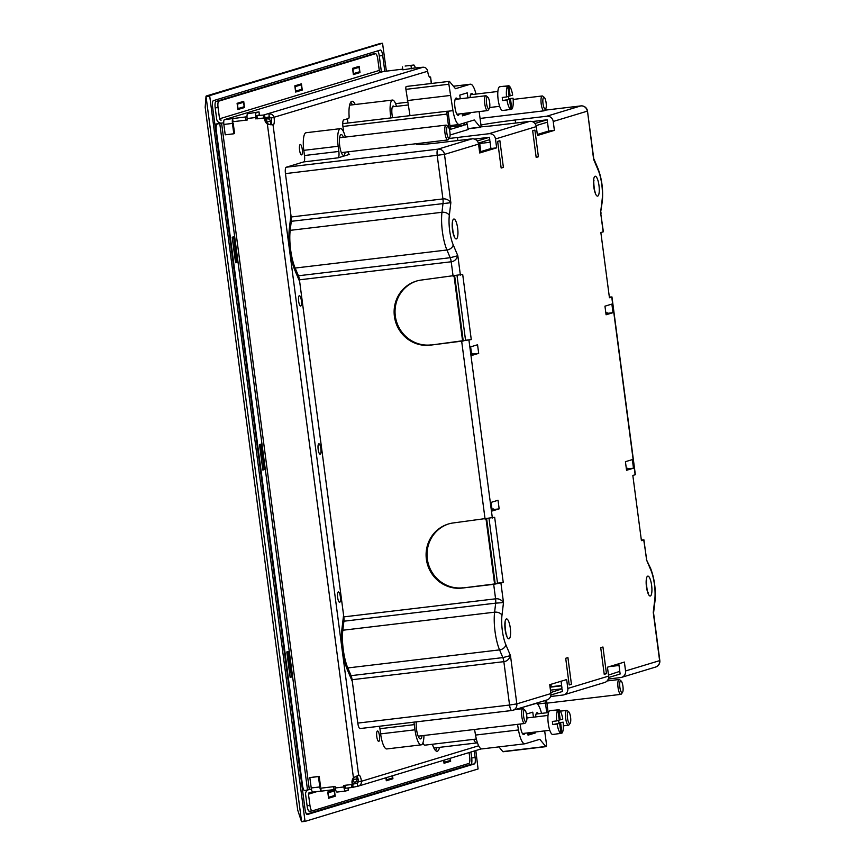 <?xml version="1.0" encoding="UTF-8"?>
<svg xmlns="http://www.w3.org/2000/svg" width="865" height="865" viewBox="0 0 865 865"><rect width="100%" height="100%" fill="white"/><g stroke="black" fill="none" stroke-linecap="round" stroke-linejoin="round"><path stroke-width="1.3" d="M347.395 118.819A14.208 3.763 83.2 0 0 347.579 120.386A14.208 3.763 83.2 0 0 347.989 123.025M381.357 71.676L379.281 55.933A5.979 1.589 83.2 0 0 377.724 50.873M306.588 814.127L470.949 764.346A5.979 1.589 83.2 0 0 471.706 757.956L470.928 752.02M301.323 84.792L295.16 86.651L295.754 91.095L301.907 89.236L301.323 84.792L294.857 86.122M243.595 102.275L237.432 104.135L238.016 108.579L244.179 106.719L243.595 102.275L237.118 103.605M359.051 67.308L352.898 69.168L353.482 73.612L359.635 71.752L359.051 67.308L352.585 68.638M334.258 790.978L328.105 792.837L328.689 797.281L334.841 795.422L334.258 790.978L327.792 792.308M271.437 121.111L266.831 121.987A2.995 0.789 -96.8 0 1 267.209 118.786A2.995 2.876 73.2 0 1 270.464 121.414L270.907 124.733M270.907 117.391L265.393 118.04M450.07 135.016L468.203 129.523L466.765 122.408L466.495 124.495L464.883 124.982L464.148 123.208L463.878 125.284L450.406 129.361L448.34 113.661A2.692 0.714 83.2 0 0 447.335 111.207A2.692 0.714 83.2 0 0 446.956 114.083L448.719 127.479M544.918 700.574A4.487 1.189 -96.8 0 1 545.469 703.072L546.745 712.76M548.161 712.598L546.853 702.65A9.872 2.617 83.2 0 0 546.431 700.12M464.84 124.69L466.495 124.495M450.092 126.928L463.878 125.284M353.342 779.03L353.407 779.581A2.995 0.789 83.2 0 0 354.531 782.317L354.531 782.317A2.995 0.789 83.2 0 0 354.574 782.306A2.995 2.876 73.2 0 0 355.05 782.209L358.521 781.16M353.104 779.614L358.013 778.716M379.119 43.812L206.216 96.015L209.654 95.615L304.967 820.788L305.204 821.339L478.086 768.974L475.815 750.539M301.528 821.199L206.011 96.242L205.178 107.271L297.701 810.073L301.507 821.62L304.967 820.788M386.374 71.146L382.546 43.25L209.654 95.615M382.546 43.25L379.108 43.661L382.546 43.25M384.795 71.341L382.719 55.522A5.979 1.589 -96.8 0 0 380.47 50.051A5.979 1.589 -96.8 0 0 380.395 50.062L213.363 100.654A5.979 1.589 -96.8 0 0 212.606 107.044L305.021 809.067A5.979 1.589 -96.8 0 0 307.27 814.549A5.979 1.589 -96.8 0 0 307.345 814.527L474.377 763.936L470.949 764.346M474.279 751.004L475.144 757.545A5.979 1.589 -96.8 0 1 474.377 763.936M301.744 821.75L305.194 821.339L301.507 821.62M473.739 739.337A14.208 3.763 83.2 0 0 476.788 742.927A14.208 3.763 83.2 0 0 477.394 742.646M396.484 106.363A14.208 3.763 83.2 0 0 392.505 100.059A14.208 3.763 83.2 0 0 390.526 115.283A14.208 3.763 83.2 0 0 390.948 117.91M392.602 117.716A8.228 2.184 -96.8 0 1 392.072 114.807A8.228 2.184 -96.8 0 1 393.218 106.006A8.228 2.184 -96.8 0 1 394.202 106.644M232.317 238.102L235.669 261.771L236.826 261.414L233.712 237.724L232.555 238.07M232.285 237.886L233.712 237.724M290.272 676.462L291.418 676.116L288.305 652.426L287.148 652.772L290.035 676.495M262.971 469.122L264.128 468.765L261.003 445.075L259.846 445.421L262.733 469.144M386.147 777.7L386.417 779.798L392.58 777.938L392.299 775.829M443.875 760.216L444.156 762.314L450.308 760.454L450.027 758.346M286.888 652.588L288.305 652.426M259.587 445.237L261.003 445.075M351.936 787.485L345.503 788.253L345.103 785.29L351.547 784.533L351.936 787.485L357.429 786.328C360.218 785.69 361.559 784.004 361.451 781.279L478.669 745.781M311.216 787.961L309.843 777.603L318.439 776.575L319.801 786.945L311.216 787.961A4.487 1.189 83.2 0 0 312.179 791.453A4.487 1.189 83.2 0 0 312.892 792.07L309.702 792.513A1.492 1.438 73.2 0 0 308.47 794.167L309.951 805.423A5.979 1.589 83.2 0 0 312.189 810.894A5.979 1.589 83.2 0 0 312.265 810.883L468.917 763.438A5.979 1.589 83.2 0 0 469.673 757.048L469.079 752.582M334.041 789.615L321.153 791.151L320.764 788.188L333.652 786.653L334.041 789.615L335.49 789.183M312.124 810.894L309.4 811.219A5.979 1.589 -96.8 0 1 309.335 811.24A5.979 1.589 -96.8 0 1 307.086 805.769L305.604 794.513A4.487 4.325 73.2 0 1 309.313 789.55L311.443 789.302L309.313 789.55L221.57 123.068L223.721 122.808L221.57 123.068A4.487 4.325 -106.8 0 1 216.693 119.132L215.201 107.876A5.979 1.589 -96.8 0 1 215.969 101.486L372.61 54.052A5.979 1.589 -96.8 0 1 372.685 54.03A5.979 1.589 -96.8 0 1 372.761 54.03M356.899 776.024A6.725 1.784 -96.8 0 1 358.586 781.625L357.04 783.366L353.104 784.058M319.801 786.945A4.487 1.189 83.2 0 0 320.774 790.437A4.487 1.189 83.2 0 0 321.12 790.902M312.892 792.07A4.487 1.189 83.2 0 0 312.946 792.059L321.153 791.086L312.892 792.07M309.843 777.603L319.207 776.337L320.569 786.707M318.439 776.575L319.207 776.337M332.279 796.2L328.505 797.735M390.007 778.716L386.233 780.252M447.746 761.232L443.972 762.768M450.265 758.281L450.654 761.265L444.037 763.276L443.648 760.281M392.526 775.764L392.926 778.749L386.309 780.76L385.909 777.765M334.377 790.015L335.198 796.232L328.57 798.244L327.759 792.026L334.377 790.015M357.342 783.29L357.429 786.328L358.218 786.155L481.34 748.863M348.011 787.961L348.303 790.221L345.611 791.043A4.487 1.189 -96.8 0 1 345.557 791.053A4.487 1.189 -96.8 0 1 343.87 786.945L343.675 785.463L352.39 784.425A6.725 6.477 73.2 0 1 353.439 777.851L358.651 775.235A6.725 1.784 -96.8 0 1 358.921 775.127A6.725 1.784 -96.8 0 1 361.451 781.279L358.586 781.625M257.078 115.553L263.414 115.077L263.803 118.04L269.296 116.883L271.232 118.094A6.725 1.784 -96.8 0 1 270.842 124.852M435.582 750.582A17.797 4.714 83.2 0 0 436.652 747.695M352.379 104.838A17.797 4.714 83.2 0 0 350.66 102.286M269.296 116.883L268.907 113.921C271.761 113.812 273.491 115.088 274.097 117.759A6.725 1.784 -96.8 0 1 273.156 124.96A6.725 1.784 -96.8 0 1 273.048 124.96L267.361 124.073A6.725 6.477 73.2 0 1 264.647 117.943L257.348 118.667M429.905 77.353L430.456 77.288A6.725 1.784 -96.8 0 1 430.186 77.407A6.725 1.784 -96.8 0 1 427.667 71.244C427.04 68.584 425.515 67.243 423.093 67.221L413.73 68.108M429.062 76.369L430.597 77.115L431.278 83.494M378.805 741.37A5.233 1.384 83.2 0 0 379.486 735.899A5.233 1.384 83.2 0 0 377.508 730.99A5.233 1.384 83.2 0 0 377.443 731.001A5.233 1.384 83.2 0 0 376.762 736.472A5.233 1.384 83.2 0 0 378.74 741.381A5.233 1.384 83.2 0 0 378.805 741.37M301.593 154.867A5.233 1.384 83.2 0 0 302.274 149.396A5.233 1.384 83.2 0 0 300.296 144.477A5.233 1.384 83.2 0 0 300.231 144.498A5.233 1.384 83.2 0 0 299.55 149.969A5.233 1.384 83.2 0 0 301.528 154.878A5.233 1.384 83.2 0 0 301.593 154.867M320.191 454.179A5.233 1.384 83.2 0 0 320.872 448.708A5.233 1.384 83.2 0 0 318.882 443.799A5.233 1.384 83.2 0 0 318.828 443.81A5.233 1.384 83.2 0 0 318.147 449.281A5.233 1.384 83.2 0 0 320.126 454.19A5.233 1.384 83.2 0 0 320.191 454.179M339.686 602.289A5.233 1.384 83.2 0 0 340.367 596.818A5.233 1.384 83.2 0 0 338.388 591.909A5.233 1.384 83.2 0 0 338.323 591.92A5.233 1.384 83.2 0 0 337.642 597.391A5.233 1.384 83.2 0 0 339.621 602.299A5.233 1.384 83.2 0 0 339.686 602.289M300.685 306.069A5.233 1.384 83.2 0 0 301.366 300.598A5.233 1.384 83.2 0 0 299.387 295.689A5.233 1.384 83.2 0 0 299.322 295.7A5.233 1.384 83.2 0 0 298.641 301.171A5.233 1.384 83.2 0 0 300.62 306.08A5.233 1.384 83.2 0 0 300.685 306.069M355.234 104.503A17.797 4.714 83.2 0 0 351.99 101.27A17.797 4.714 83.2 0 0 349.092 115.975A2.995 0.789 83.2 0 1 348.638 118.44L343.74 119.921A6.282 1.665 83.2 0 0 342.94 126.636L343.654 132.053M299.668 281.558L294.889 270.312A29.907 7.926 83.2 0 1 289.364 228.425L290.932 215.255M308.145 345.989A8.974 2.379 83.2 0 0 308.405 351.017A8.974 2.379 83.2 0 0 309.443 355.807M333.804 540.895A8.974 2.379 83.2 0 0 334.063 545.923A8.974 2.379 83.2 0 0 335.101 550.724M352.315 681.447L347.535 670.202A29.907 7.926 83.2 0 1 342.021 628.314L343.578 615.145M432.414 744.257A17.797 4.714 83.2 0 0 437.117 751.263A17.797 4.714 83.2 0 0 439.517 747.36M223.862 124.441L232.447 123.425L233.81 133.783L225.224 134.81L223.862 124.441A4.487 1.189 -96.8 0 1 223.873 120.657A4.487 1.189 -96.8 0 1 224.424 119.651L247.012 116.764M224.424 119.651L383.379 71.514A4.487 1.189 83.2 0 1 383.433 71.503L391.996 70.476M383.379 71.514L402.733 69.135M263.414 115.077L423.093 67.221M256.97 115.845L257.359 118.808L263.803 118.04M245.519 117.208L245.909 120.17L233.02 121.706L232.631 118.743M245.909 120.17L247.304 119.748M257.327 118.527L256.678 118.602M264.96 117.694L264.571 114.731M379.281 70.422L377.789 59.166A5.979 1.589 83.2 0 0 375.551 53.695A5.979 1.589 83.2 0 0 375.475 53.706L218.834 101.151A5.979 1.589 83.2 0 0 218.067 107.541L219.548 118.797L379.281 70.422A1.492 1.438 -106.8 0 0 380.903 71.73M241.605 107.498L237.843 109.033M299.344 90.014L295.571 91.549M357.072 72.53L353.298 74.066M359.991 72.574L353.363 74.574L352.552 68.357L359.17 66.346L359.991 72.574L357.126 72.909M302.253 90.057L295.635 92.058L294.814 85.84L301.442 83.829L302.253 90.057L299.387 90.392M244.525 107.541L237.907 109.541L237.086 103.324L243.703 101.313L244.525 107.541L241.659 107.876M219.548 118.797A1.492 1.438 -106.8 0 0 221.181 120.105M232.447 123.425A4.487 1.189 -96.8 0 1 232.458 119.63A4.487 1.189 -96.8 0 1 232.663 119.002M233.215 123.187L234.588 133.556L233.81 133.783M405.134 66.054L413.719 65.037L405.134 66.054A4.487 1.189 -96.8 0 1 405.188 66.043A4.487 1.189 -96.8 0 1 405.242 66.043M413.719 65.037A4.487 1.189 -96.8 0 1 413.773 65.026A4.487 1.189 -96.8 0 1 415.254 67.913M402.441 66.875L402.831 69.838L414.259 68.043M411.026 65.848L411.416 68.811M352.39 784.425L353.158 784.198A6.725 6.477 73.2 0 1 354.207 777.613L353.439 777.851L354.488 777.105M269.22 124.592L267.361 124.073L353.439 777.851M268.128 123.836A6.725 6.477 73.2 0 1 265.414 117.716L264.571 117.813M259.003 111.888L247.714 113.726L259.003 111.888L259.392 114.85L256.7 115.672L256.7 118.743M247.325 119.867L246.676 119.943M344.465 785.366L345.189 788.08M265.414 117.716L264.647 117.943M247.714 113.726A4.487 1.189 83.2 0 0 247.141 118.527L247.336 119.997L232.317 121.792M255.932 118.981L255.737 117.499A4.487 1.189 83.2 0 1 256.31 112.71M320.039 788.274L335.09 786.49L335.285 787.972A4.487 1.189 -96.8 0 0 336.961 792.07A4.487 1.189 -96.8 0 0 337.015 792.059L345.503 791.053M214.877 124.311L220.553 123.068M219.753 123.36L217.061 124.171A5.979 1.589 83.2 0 0 216.293 130.561L302.48 785.204A5.979 1.589 83.2 0 0 304.729 790.675A5.979 1.589 83.2 0 0 304.804 790.653L307.497 789.842L219.753 123.36L221.57 123.068M235.561 262.722L232.209 237.248L233.82 236.761L237.172 262.236L235.561 262.722M262.852 470.073L259.5 444.599L261.122 444.113L264.474 469.587L262.852 470.073M290.153 677.425L286.802 651.951L288.413 651.464L291.775 676.938L290.153 677.425M307.497 789.842L309.313 789.55M237.172 262.236L235.518 262.43M264.474 469.587L262.819 469.782M291.775 676.938L290.121 677.133M352.725 784.328L353.093 787.139M450.654 761.265L447.789 761.611M392.926 778.749L390.061 779.095M335.198 796.232L332.333 796.579M511.734 710.511L360.11 728.546A5.979 1.589 -96.8 0 1 360.035 728.568A5.979 1.589 -96.8 0 1 357.796 723.097L352.077 679.717A5.979 1.589 83.2 0 0 351.082 675.662L347.795 667.942A26.912 7.136 -96.8 0 1 342.832 630.239L343.913 621.211A5.979 1.589 83.2 0 0 343.805 616.886L299.431 279.828A5.979 1.589 83.2 0 0 298.436 275.773L295.149 268.053A26.912 7.136 -96.8 0 1 290.186 230.35L291.267 221.31A5.979 1.589 83.2 0 0 291.159 216.985L285.45 173.616A5.979 1.589 -96.8 0 1 286.207 167.226L303.723 161.917A5.979 1.589 83.2 0 0 304.48 155.527L303.799 150.348A16.446 4.357 -96.8 0 1 306.091 132.723L340.453 128.636A16.446 4.357 83.2 0 0 338.161 146.261L338.842 151.44A5.979 1.589 -96.8 0 1 338.085 157.83L349.633 154.338A5.979 1.589 -96.8 0 1 349.557 154.348A5.979 1.589 -96.8 0 1 347.935 151.84M413.838 722.167A5.979 1.589 -96.8 0 1 414.303 724.621L414.984 729.801A16.446 4.357 83.2 0 0 421.168 744.851L386.806 748.939A16.446 4.357 -96.8 0 1 380.622 733.888L379.94 728.708A5.979 1.589 83.2 0 0 379.476 726.254M421.168 744.851A16.446 4.357 83.2 0 0 423.958 735.488M422.034 735.715A10.466 2.779 -96.8 0 1 420.455 738.915A10.466 2.779 -96.8 0 1 416.53 729.336A10.466 2.779 -96.8 0 1 416.335 721.864M345.373 137.092A16.446 4.357 83.2 0 0 340.453 128.636M345.211 152.164A10.466 2.779 -96.8 0 1 343.632 155.365A10.466 2.779 -96.8 0 1 339.707 145.785A10.466 2.779 -96.8 0 1 341.156 134.583A10.466 2.779 -96.8 0 1 343.437 137.319M550.562 696.509L562.877 695.049A5.979 5.763 -106.8 0 0 567.829 688.443L608.625 676.084L607.457 667.196L624.389 662.071L625.557 670.959A5.979 5.763 -106.8 0 1 620.616 677.565L608.29 679.025M608.625 676.084A5.979 5.763 73.2 0 1 604.635 682.496L563.829 694.844M605.943 313.757L607.208 312.762L605.835 312.925M546.691 122.398A1.492 1.438 73.2 0 1 547.686 123.641L548.659 131.048L537.316 134.475M488.963 139.881A1.492 1.438 73.2 0 1 489.958 141.125L490.931 148.531L479.588 151.97M463.229 340.929L465.543 340.259L457.044 275.73M471.62 354.434L472.885 353.439L471.512 353.601M492.099 509.95L493.353 508.955L491.99 509.117M495.202 583.821L497.516 583.161L489.028 518.632M550.756 692.562L560.671 689.297A1.492 1.438 73.2 0 0 561.904 687.643L561.061 681.252M608.495 675.078L618.399 671.813A1.492 1.438 73.2 0 0 619.632 670.159L618.799 663.769M626.422 469.273L627.676 468.279L626.314 468.441M613.004 312.676L611.879 304.08L604.949 306.178L606.084 314.774L613.004 312.676L607.284 313.357M462.17 588.07L493.677 584.329L503.246 582.48L494.672 517.313L453.595 522.903A32.902 31.691 -106.8 0 0 448.351 524.006A32.902 31.691 -106.8 0 0 426.856 561.98A32.902 31.691 -106.8 0 0 462.17 588.07L495.213 583.864L486.671 518.957M430.197 345.178L471.274 339.577L462.689 274.41L421.612 280.011A32.902 31.691 -106.8 0 0 416.368 281.103A32.902 31.691 -106.8 0 0 394.883 319.088A32.902 31.691 -106.8 0 0 430.197 345.178L463.229 340.961L454.687 276.065M418.974 143.395A32.902 1.492 172.5 0 0 416.389 144.325A32.902 1.492 172.5 0 0 440.545 142.595L472.041 138.843A5.979 5.763 73.2 0 1 478.55 144.087L479.718 152.975L496.651 147.85L495.483 138.962A5.979 5.763 -106.8 0 0 488.974 133.718L457.477 137.47L457.888 140.53M480.854 126.863A32.902 1.492 172.5 0 0 498.272 125.111L529.78 121.359A5.979 5.763 73.2 0 1 536.278 126.604L537.457 135.491L554.389 130.366L553.222 121.478A5.979 5.763 -106.8 0 0 546.712 116.234L515.216 119.986L515.616 123.046M603.175 231.874L600.613 212.466L603.37 231.766L600.861 232.566L609.436 297.733L611.955 296.933L609.349 297.052M611.955 296.933L635.353 474.669L632.834 475.469L641.419 540.636L643.928 539.836L641.333 539.955M567.829 688.443L566.662 679.555L549.718 684.68L550.897 693.568A5.979 5.763 73.2 0 1 546.896 699.98L512.837 710.295A5.979 5.763 -106.8 0 0 516.827 703.883L509.561 705.029A5.979 1.589 83.2 0 0 511.81 710.511A5.979 1.589 83.2 0 0 511.885 710.489A5.979 5.763 -106.8 0 0 512.837 710.295A5.979 5.979 0 0 1 511.81 710.511L360.035 728.568M632.347 459.596L625.427 461.694L626.552 470.29L633.483 468.181L632.347 459.596M471.76 355.45L478.691 353.353L477.556 344.767L470.625 346.865L471.76 355.45M491.104 502.37L492.228 510.966L499.159 508.869L498.024 500.273L491.104 502.37M606.462 673.662L602.948 646.998L600.721 647.68L604.235 674.332L606.462 673.662L604.181 673.932M569.202 684.939L571.441 684.269L567.927 657.605L565.699 658.287L569.202 684.939M534.905 130.107L532.667 130.777L536.181 157.441L538.408 156.76L534.905 130.107M497.645 141.384L501.159 168.048L503.387 167.367L499.884 140.714L497.645 141.384M500.943 583.183L503.495 602.581L501.97 615.361A20.933 5.547 83.2 0 0 505.83 644.685L510.469 655.605C509.182 659.271 506.977 661.293 503.852 661.66L509.561 705.029L357.796 723.097M285.45 173.616L444.491 154.403L450.849 202.691L291.267 221.31M478.55 144.087L444.491 154.403A5.979 5.763 -106.8 0 0 437.982 149.158A5.979 1.589 83.2 0 0 437.225 155.549L442.934 198.928A5.979 1.589 -96.8 0 1 443.031 203.253L441.961 212.293A26.912 7.136 83.2 0 0 446.924 249.996L450.2 257.716L457.823 255.716L453.184 244.795A20.933 5.547 83.2 0 1 449.324 215.472L450.849 202.691C448.697 199.804 446.059 198.561 442.934 198.928L291.159 216.985M460.385 275.113L457.823 255.716C456.536 259.381 454.33 261.403 451.206 261.771L299.431 279.828M532.116 121.587L547.177 119.792L547.491 122.16L536.073 125.62M474.388 139.07L489.449 137.275L489.763 139.643L478.334 143.103M480.789 151.602L479.729 143.493M490.098 142.26L478.475 143.644M494.596 584.048L486.033 519.043M497.516 583.161L503.246 582.48M619.016 665.477L609.36 666.623M561.547 688.832L550.443 690.151M550.918 694.973L562.412 691.492L562.099 689.124M619.827 671.64L620.14 674.008L608.646 677.49M550.929 684.323L551.243 686.702L550.032 687.059M561.666 685.815L550.054 687.199M561.612 685.469L551.243 686.702M571.441 684.269L569.148 684.539M633.483 468.181L627.752 468.873M625.557 670.959L659.617 660.644L653.259 612.355L654.783 599.575A20.933 5.547 83.2 0 0 650.923 570.251L646.285 559.341L650.696 568.597A5.979 4.26 -23 0 1 650.923 570.251M643.733 539.933L646.577 558.887M548.659 131.048L554.389 130.366M547.177 119.792L534.938 123.5M538.408 156.76L536.127 157.041M490.931 148.531L496.651 147.85M489.449 137.275L477.21 140.984M449.108 138.519A32.902 1.492 172.5 0 1 457.477 137.47M480.962 125.014A32.902 1.492 172.5 0 1 515.216 119.986M602.137 199.685A5.979 3.882 6.8 0 1 602.343 201.069L600.613 212.466L602.137 199.685A20.933 5.547 83.2 0 0 598.277 170.362L593.639 159.452L587.486 111.066A5.979 5.979 0 0 0 580.848 105.908A5.979 1.589 83.2 0 0 580.772 105.919A5.979 5.763 73.2 0 1 587.281 111.163L553.222 121.478M593.671 158.046L587.486 111.066M600.991 213.666L600.98 212.552M659.617 660.644A5.979 5.763 73.2 0 1 655.627 667.045A5.979 5.979 0 0 0 659.822 660.546L659.617 660.644M503.387 167.367L501.105 167.648M478.691 353.353L472.96 354.034M465.543 340.259L471.274 339.577M462.613 341.145L454.06 276.14M448.805 523.866A32.902 31.691 -106.8 0 0 427.84 561.947A32.902 31.691 -106.8 0 0 463.099 587.789M416.833 280.974A32.902 31.691 -106.8 0 0 395.856 319.044A32.902 31.691 -106.8 0 0 431.116 344.897M499.159 508.869L493.428 509.55M493.677 584.329L495.58 598.818A5.979 1.589 -96.8 0 1 495.677 603.143L503.495 602.581C501.343 599.705 498.705 598.45 495.58 598.818L343.805 616.886M550.897 693.568L516.827 703.883L510.469 655.605L502.846 657.605A5.979 1.589 -96.8 0 1 503.852 661.66L352.077 679.717M568.251 711.722A5.979 1.589 -96.8 0 1 568.792 711.884A5.979 1.589 -96.8 0 1 570.608 717.453A5.979 1.589 -96.8 0 1 570.143 723.302A5.979 1.589 -96.8 0 1 569.808 723.562A5.979 1.589 -96.8 0 1 567.494 718.112A5.979 1.589 -96.8 0 1 568.251 711.722M570.143 723.302L568.986 724.881A7.482 1.979 -96.8 0 1 568.575 725.216A7.482 1.979 -96.8 0 1 568.489 725.238A7.482 1.979 -96.8 0 1 565.656 718.22A7.482 1.979 -96.8 0 1 566.629 710.403A7.482 1.979 -96.8 0 1 566.716 710.392A7.482 1.979 -96.8 0 1 567.289 710.608L568.792 711.884M487.33 97.075A5.979 1.589 -96.8 0 1 487.871 97.237A5.979 1.589 -96.8 0 1 489.687 102.805A5.979 1.589 -96.8 0 1 489.222 108.655A5.979 1.589 -96.8 0 1 488.898 108.914A5.979 1.589 -96.8 0 1 486.573 103.465A5.979 1.589 -96.8 0 1 487.33 97.075M489.222 108.655L488.076 110.244A7.482 1.979 -96.8 0 1 487.655 110.569A7.482 1.979 -96.8 0 1 487.568 110.59A7.482 1.979 -96.8 0 1 484.735 103.573A7.482 1.979 -96.8 0 1 485.708 95.756A7.482 1.979 -96.8 0 1 485.795 95.745A7.482 1.979 -96.8 0 1 486.368 95.961L487.871 97.237M482.097 748.863A17.949 4.758 -96.8 0 1 481.881 748.917A17.949 4.758 -96.8 0 1 475.534 735.066L474.561 729.465M502.803 751.577L545.75 746.463A2.692 0.714 83.2 0 0 546.053 746.636L503.095 751.75A2.692 0.714 -96.8 0 1 502.803 751.577L498.91 746.884M535.63 716.912A8.672 2.303 -96.8 0 1 536.97 712.728A8.672 2.303 -96.8 0 1 537.079 712.706A8.672 2.303 -96.8 0 1 538.376 713.755M520.881 707.851L535.77 703.548A17.949 4.758 83.2 0 1 535.986 703.505A17.949 4.758 83.2 0 1 541.512 713.387M544.669 730.903L546.421 743.749A2.692 0.714 83.2 0 1 546.053 746.636M545.75 746.463L539.803 739.294L525.055 743.759A17.949 4.758 83.2 0 1 524.828 743.803L481.881 748.917M517.519 724.351L518.481 729.952A17.949 4.758 83.2 0 0 524.828 743.803M526.493 714.058L532.775 712.154L533.435 717.182M535.392 732.006L535.511 732.893L528.039 735.153L527.747 732.915M524.752 733.271A8.672 2.303 -96.8 0 1 523.844 734.569A8.672 2.303 -96.8 0 1 523.736 734.601A8.672 2.303 -96.8 0 1 520.243 724.027M535.511 732.893L527.866 733.801M409.988 115.65L405.912 89.355A2.692 0.714 -96.8 0 1 406.291 86.468L449.249 81.364A2.692 0.714 83.2 0 0 448.87 84.24L452.957 110.644A17.949 4.758 83.2 0 0 459.304 124.495A17.949 4.758 83.2 0 0 459.531 124.452L474.279 119.975L480.226 127.155A2.692 0.714 83.2 0 0 480.518 127.328A2.692 0.714 83.2 0 0 480.897 124.441L479.134 111.596M459.229 113.964A8.672 2.303 -96.8 0 1 458.32 115.261A8.672 2.303 -96.8 0 1 458.212 115.283A8.672 2.303 -96.8 0 1 454.925 107.152A8.672 2.303 -96.8 0 1 456.06 98.08A8.672 2.303 -96.8 0 1 456.158 98.059A8.672 2.303 -96.8 0 1 457.455 99.107M475.988 94.08A17.949 4.758 83.2 0 0 470.463 84.197A17.949 4.758 83.2 0 0 470.246 84.24L455.487 88.706L449.541 81.526A2.692 0.714 83.2 0 0 449.249 81.364M469.868 112.699L469.987 113.585L462.516 115.845L462.224 113.607M460.267 98.783L459.791 95.107L467.251 92.847L467.911 97.864M470.106 97.604A8.672 2.303 -96.8 0 1 471.447 93.42A8.672 2.303 -96.8 0 1 471.555 93.398A8.672 2.303 -96.8 0 1 472.852 94.447M469.987 113.585L462.343 114.494M407.393 100.556L450.341 95.453M620.616 680.841A5.979 1.589 -96.8 0 1 621.146 681.004A5.979 1.589 -96.8 0 1 622.973 686.583A5.979 1.589 -96.8 0 1 622.508 692.433A5.979 1.589 -96.8 0 1 622.173 692.692A5.979 1.589 -96.8 0 1 619.859 687.232A5.979 1.589 -96.8 0 1 620.616 680.841M622.508 692.433L621.351 694.011A7.482 1.979 -96.8 0 1 620.94 694.346A7.482 1.979 -96.8 0 1 620.843 694.368A7.482 1.979 -96.8 0 1 618.021 687.351A7.482 1.979 -96.8 0 1 618.983 679.533A7.482 1.979 -96.8 0 1 619.08 679.512A7.482 1.979 -96.8 0 1 619.654 679.739L621.146 681.004M524.395 709.981A5.979 1.589 -96.8 0 1 524.925 710.143A5.979 1.589 -96.8 0 1 526.753 715.723A5.979 1.589 -96.8 0 1 526.288 721.572A5.979 1.589 -96.8 0 1 525.952 721.832A5.979 1.589 -96.8 0 1 523.639 716.382A5.979 1.589 -96.8 0 1 524.395 709.981M526.288 721.572L525.131 723.151A7.482 1.979 -96.8 0 1 524.72 723.486A7.482 1.979 -96.8 0 1 524.623 723.508A7.482 1.979 -96.8 0 1 521.8 716.49A7.482 1.979 -96.8 0 1 522.774 708.673A7.482 1.979 -96.8 0 1 522.86 708.651A7.482 1.979 -96.8 0 1 523.433 708.878L524.925 710.143M543.793 97.302A5.979 1.589 -96.8 0 1 544.323 97.464A5.979 1.589 -96.8 0 1 546.139 103.043A5.979 1.589 -96.8 0 1 545.685 108.882A5.979 1.589 -96.8 0 1 545.35 109.152A5.979 1.589 -96.8 0 1 543.025 103.692A5.979 1.589 -96.8 0 1 543.793 97.302M545.685 108.882L544.528 110.471A7.482 1.979 -96.8 0 1 544.117 110.807A7.482 1.979 -96.8 0 1 544.02 110.817A7.482 1.979 -96.8 0 1 541.187 103.8A7.482 1.979 -96.8 0 1 542.16 95.993A7.482 1.979 -96.8 0 1 542.258 95.972A7.482 1.979 -96.8 0 1 542.831 96.199L544.323 97.464M447.573 126.441A5.979 1.589 -96.8 0 1 448.102 126.604A5.979 1.589 -96.8 0 1 449.93 132.183A5.979 1.589 -96.8 0 1 449.465 138.022A5.979 1.589 -96.8 0 1 449.13 138.292A5.979 1.589 -96.8 0 1 446.816 132.832A5.979 1.589 -96.8 0 1 447.573 126.441M449.465 138.022L448.308 139.611A7.482 1.979 -96.8 0 1 447.897 139.946A7.482 1.979 -96.8 0 1 447.8 139.957A7.482 1.979 -96.8 0 1 444.967 132.951A7.482 1.979 -96.8 0 1 445.94 125.133A7.482 1.979 -96.8 0 1 446.037 125.111A7.482 1.979 -96.8 0 1 446.61 125.339L448.102 126.604M422.607 743.554A5.979 1.589 83.2 0 0 422.736 743.673L424.228 744.938A7.482 1.979 83.2 0 0 424.802 745.165A7.482 1.979 83.2 0 0 424.888 745.143M422.974 742.689A7.482 1.979 83.2 0 0 424.228 744.938M550.086 710.695A11.959 3.168 83.2 0 0 549.935 710.695A11.959 3.168 83.2 0 0 549.783 710.727A11.959 3.168 -96.8 0 0 548.237 723.226A11.959 3.168 -96.8 0 0 552.757 734.461A11.959 3.168 -96.8 0 0 552.908 734.428M558.898 709.711L560.228 719.842L562.791 719.074A11.959 3.168 83.2 0 0 558.898 709.711L554.606 710.219A11.959 3.168 -96.8 0 0 554.227 710.187L549.935 710.695M558.606 720.34A11.959 3.168 -96.8 0 1 558.898 722.697L563.191 722.188L558.898 722.697M560.952 733.217L561.98 733.098A11.959 3.168 83.2 0 0 563.191 722.188M557.417 733.823A11.959 3.168 -96.8 0 1 557.201 733.909A11.959 3.168 -96.8 0 1 557.06 733.942A11.959 3.168 -96.8 0 1 556.682 733.909L560.974 733.401A11.959 3.168 -96.8 0 1 557.092 724.037L552.8 724.546L559.644 723.259L560.974 733.401M552.8 724.546A11.959 3.168 -96.8 0 1 552.389 721.432L556.682 720.923A11.959 3.168 -96.8 0 1 557.903 710.014L553.6 710.522A11.959 3.168 -96.8 0 1 554.087 710.219A11.959 3.168 -96.8 0 1 554.227 710.187M557.903 710.014L559.233 720.156L556.682 720.923M557.092 724.037L559.644 723.259M561.98 733.098L560.639 722.956M560.228 719.842L559.212 719.972M499.948 86.716A11.959 3.168 83.2 0 0 499.808 86.727A11.959 3.168 83.2 0 0 499.656 86.76A11.959 3.168 -96.8 0 0 498.099 99.259A11.959 3.168 -96.8 0 0 502.63 110.482A11.959 3.168 -96.8 0 0 502.781 110.45M508.771 85.743L510.101 95.874L512.653 95.107A11.959 3.168 83.2 0 0 508.771 85.743L504.479 86.251A11.959 3.168 -96.8 0 0 504.1 86.219L499.808 86.727M508.479 96.372A11.959 3.168 -96.8 0 1 508.771 98.729L513.064 98.21L508.771 98.729M510.826 109.239L511.853 109.12A11.959 3.168 83.2 0 0 513.064 98.21M507.279 109.844A11.959 3.168 -96.8 0 1 507.074 109.942A11.959 3.168 -96.8 0 1 506.922 109.974A11.959 3.168 -96.8 0 1 506.555 109.942L510.847 109.423A11.959 3.168 -96.8 0 1 506.966 100.059L502.662 100.578L509.517 99.291L510.847 109.423M502.662 100.578A11.959 3.168 -96.8 0 1 502.251 97.464L506.555 96.956A11.959 3.168 -96.8 0 1 507.766 86.046L503.473 86.554A11.959 3.168 -96.8 0 1 503.949 86.241A11.959 3.168 -96.8 0 1 504.1 86.219M507.766 86.046L509.107 96.177L506.555 96.956M506.966 100.059L509.517 99.291M511.853 109.12L510.512 98.988M510.101 95.874L509.074 95.993M356.661 776.132L357.04 779.008A2.995 2.876 73.2 0 1 355.05 782.209A2.995 2.995 0 0 1 354.531 782.317L354.499 782.317M265.425 119.002L271.069 117.618M266.928 122.668L266.463 122.03M342.918 126.463L446.956 114.083M537.37 704.034L545.469 703.072M349.687 675.284L350.855 675.143M297.041 275.394L298.209 275.254M343.946 620.875L342.886 620.994M291.3 220.986L290.24 221.105M348.844 673.294L350.011 673.165M345.016 662.709L345.924 662.601M341.589 635.461L342.475 635.353M343.686 623.07L342.627 623.2M296.198 273.405L297.365 273.264M292.37 262.819L293.278 262.711M288.942 235.572L289.829 235.464M291.04 223.181L289.98 223.311M206.14 96.664L209.579 96.253M382.719 55.522L379.281 55.933M475.144 757.545L471.706 757.956M357.04 783.366L357.634 783.182M320.774 790.437L320.85 788.826M309.951 805.423L307.086 805.769M317.001 791.583L308.47 794.167M271.232 118.094L427.667 71.244M273.048 124.96L358.651 775.235M218.067 107.541L215.201 107.876M218.834 101.151L215.969 101.486M375.475 53.706L372.61 54.052M232.458 119.63L232.945 121.068M247.141 118.527L255.737 117.499M343.87 786.945L335.285 787.972M216.293 130.561L215.709 130.637M217.061 124.171L214.888 124.43M302.48 785.204L301.896 785.269M286.207 167.226L437.982 149.158L472.041 138.843M468.96 340.28L492.358 518.016M536.278 126.604L495.483 138.962M635.148 474.766L611.75 297.041M453.757 219.061A10.023 2.66 -96.8 0 1 457.65 228.198A10.023 2.66 -96.8 0 1 456.374 238.902A10.023 2.66 -96.8 0 1 452.492 229.755A10.023 2.66 -96.8 0 1 453.757 219.061M595.088 176.255A10.023 2.66 -96.8 0 1 598.969 185.402A10.023 2.66 -96.8 0 1 597.704 196.106A10.023 2.66 -96.8 0 1 593.812 186.959A10.023 2.66 -96.8 0 1 595.088 176.255M647.734 576.144A10.023 2.66 -96.8 0 1 651.615 585.291A10.023 2.66 -96.8 0 1 650.35 595.996A10.023 2.66 -96.8 0 1 646.458 586.848A10.023 2.66 -96.8 0 1 647.734 576.144M506.403 618.951A10.023 2.66 -96.8 0 1 510.296 628.087A10.023 2.66 -96.8 0 1 509.02 638.792A10.023 2.66 -96.8 0 1 505.138 629.655A10.023 2.66 -96.8 0 1 506.403 618.951M298.436 275.773L450.2 257.716A5.979 1.589 -96.8 0 1 451.206 261.771L453.119 276.259M461.694 341.426L485.092 519.162M449.324 215.472A5.979 3.882 -173.2 0 0 441.961 212.293L290.186 230.35M453.184 244.795A5.979 4.26 157 0 1 446.924 249.996L295.149 268.053M606.657 313.541L606.56 312.838M627.125 469.057L627.028 468.354M654.783 599.575A5.979 3.882 6.8 0 1 655 600.959C655.929 589.552 654.502 578.761 650.696 568.597M303.723 161.917L338.085 157.83M544.723 110.212L580.772 105.919L546.712 116.234M529.78 121.359L488.974 133.718M304.48 155.527L338.842 151.44M338.161 146.261L303.799 150.348M598.277 170.362A5.979 4.26 -23 0 0 598.05 168.707L593.931 158.998M343.913 621.211L495.677 603.143L494.607 612.182A26.912 7.136 83.2 0 0 499.57 649.885L502.846 657.605L351.082 675.662M501.97 615.361A5.979 3.882 -173.2 0 0 494.607 612.182L342.832 630.239M505.83 644.685A5.979 4.26 157 0 1 499.57 649.885L347.795 667.942M414.984 729.801L380.622 733.888M414.303 724.621L379.94 728.708M534.678 703.678L535.77 703.548M518.481 729.952L475.534 735.066M468.073 128.604L480.226 127.155M447.551 111.293L452.957 110.644M405.912 89.355L448.87 84.24M470.246 84.24L453.444 86.241L470.463 84.197M342.745 123.652L447.335 111.207M465.921 122.516L466.765 122.408M463.305 123.306L464.148 123.208M433.873 748.03L476.788 742.927M349.601 105.173L392.505 100.059M312.189 810.894L309.335 811.24M375.551 53.695L372.685 54.03M430.597 77.126L431.44 83.483M413.773 65.026L405.188 66.043M345.557 791.053L336.961 792.07M506.144 634.542L506.793 635.202C505.571 634.856 504.598 622.119 505.333 622.93L504.857 623.73M647.474 591.736L648.123 592.406C646.901 592.049 645.928 579.312 646.663 580.123L646.187 580.923M594.828 191.846L595.477 192.517C594.255 192.16 593.282 179.423 594.017 180.234L593.541 181.034M453.498 234.653L454.147 235.312C452.925 234.966 451.952 222.219 452.687 223.04L452.211 223.84M653.626 612.442L655 600.959M646.317 557.936L643.928 539.836M544.723 110.201L580.848 105.908M602.343 201.069C603.283 189.662 601.856 178.871 598.05 168.707M659.822 660.546L653.637 613.566M621.567 677.36L655.627 667.045M563.385 725.843L568.489 725.238M536.062 714.036L548.529 712.555M560.325 711.149L566.716 710.392M456.915 114.234L487.568 110.59M392.396 106.849L408.15 104.979M455.141 99.389L485.795 95.745M534.786 703.645L535.986 703.505M468.106 128.799L480.518 127.328M449.919 125.609L459.304 124.495M546.918 703.159L620.843 694.368M607.111 680.939L619.08 679.512M418.173 736.169L524.623 723.508M515.248 709.56L522.86 708.651M480.107 118.429L544.02 110.817M513.161 99.432L542.258 95.972M341.351 152.629L447.8 139.957M339.588 137.773L446.037 125.111M549.772 730.298L522.438 733.542M476.345 739.034L424.802 745.165M548.01 715.442L526.904 717.961M557.06 733.942L552.757 734.461M499.646 106.319L489.655 107.509M497.872 91.474L470.538 94.728M407.675 102.211L395.554 103.649M506.922 109.974L502.63 110.482"/></g></svg>
